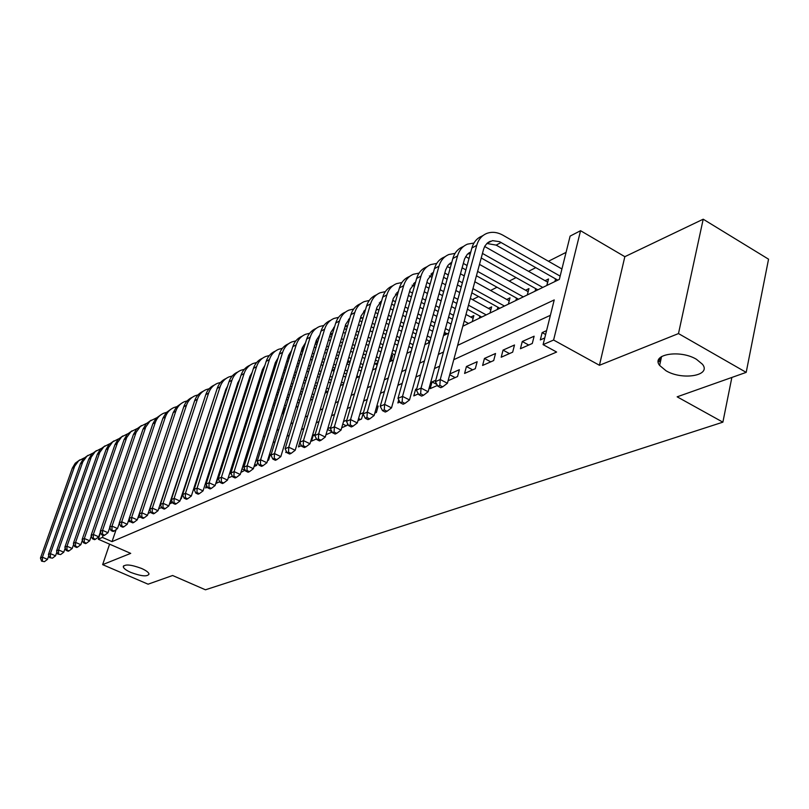 <?xml version="1.0" encoding="UTF-8"?>
<svg xmlns="http://www.w3.org/2000/svg" width="809" height="809" viewBox="0 0 809 809"><rect width="100%" height="100%" fill="white"/><g stroke="black" fill="none" stroke-linecap="round" stroke-linejoin="round"><path stroke-width="1.21" d="M666.009 370.755L659.628 365.435C650.709 354.393 679.914 349.235 696.438 359.287L702.475 364.272C711.789 375.679 682.3 380.624 666.009 370.755M130.866 572.448C126.244 570.385 123.716 568.505 123.261 566.806C124.788 563.964 130.876 564.51 141.514 568.434C146.075 570.476 148.583 572.337 149.038 574.016C147.531 576.878 141.474 576.352 130.866 572.448M462.799 326.249L559.332 279.398L570.112 236.107L580.559 230.707L553.599 340.033L543.092 344.634L554.226 299.927L457.641 345.362M624.841 256.686L599.439 365.284L678.488 333.571L746.191 372.373L768.55 259.183L703.203 219.209L624.841 256.686L580.559 230.707M566.057 252.378L548.462 261.256M535.801 267.648L528.52 271.328M516.091 277.598L509.235 281.067M497.019 287.225L490.567 290.482M478.564 296.549L472.496 299.613M364.272 354.251L363.039 354.878M349.801 361.552L347.213 362.867M334.623 369.217L332.317 370.38M319.484 376.863L318.867 377.176M224.922 424.604L224.235 424.947M213.232 430.509L212.524 430.863M678.488 333.571L703.203 219.209M109.589 544.154L102.642 564.642L130.714 553.376L98.273 539.219L100.629 532.322M746.191 372.373L677.153 396.825L722.882 422.167L205.435 589.791L172.61 575.502L148.067 584.189L102.642 564.642M546.581 330.628L542.151 332.61L540.321 339.922L544.75 337.96M520.44 348.719L532.292 343.471L534.122 336.21L522.27 341.509L520.44 348.719M501.206 357.224L512.673 352.158L514.504 344.988L503.046 350.125L501.206 357.224M482.599 365.456L493.692 360.551L495.533 353.493L484.439 358.458L482.599 365.456M464.578 373.434L475.318 368.682L477.158 361.714L466.419 366.528L464.578 373.434M448.095 380.726L457.53 376.549L459.37 369.683L449.935 373.91M435.778 380.25L432.036 381.919L430.196 388.644L437.457 385.428M416.746 388.775L415.624 389.271L413.783 395.904L418.364 393.872M398.746 399.818L397.866 402.943L399.929 402.033M374.8 413.146L376.367 412.459L378.197 406.037L376.63 406.735M357.983 420.589L361.532 419.022L363.362 412.681L359.803 414.269M341.691 427.789L347.122 425.392L347.617 423.683M325.926 434.767L332.125 432.026M315.207 434.241L313.316 435.09L311.505 441.148L316.511 438.933M299.826 442.432L298.47 446.912L301.393 445.628M286.234 451.068L285.789 452.524L286.74 452.11M267.567 460.594L268.588 460.139L270.378 454.324L269.357 454.779M254.046 466.571L256.675 465.408L257.666 462.232M240.91 472.385L245.208 470.13M228.158 478.028L232.345 476.167M218.683 477.472L218.005 477.775L216.246 483.286L219.714 481.759M206.548 485.188L205.648 487.979L207.438 487.19M180.579 499.072L181.236 498.779L217.216 388.35C218.824 383.678 221.747 380.422 225.984 378.561M169.475 503.987L171.468 503.107L172.054 501.307M158.665 508.77L161.618 507.465M148.138 513.422L150.909 512.198M139.36 514.13L138.117 517.861L140.483 516.809M129.855 520.167L129.319 521.744L130.33 521.299M271.682 414.663L270.499 415.239M282.928 413.551L284.525 408.363L283.494 408.869M376.165 368.307L377.793 362.665L375.234 363.919M391.02 361.087L392.648 355.384L391.081 356.142M472.234 321.669L473.872 315.571L470.808 317.067M490.011 313.043L491.65 306.864L488.494 308.401M508.365 304.133L510.004 297.864L506.747 299.461M479.504 264.401L528.146 291.665L527.306 294.941L528.944 288.58L525.587 290.229M546.904 285.425L548.522 278.984L545.054 280.693M230.343 439.085L230.696 437.972M326.007 392.648L326.452 391.172M428.487 342.905L429.023 340.963M444.899 334.936L445.456 332.914M479.282 318.25L479.868 316.046M497.282 309.513L497.889 307.208M515.879 300.483L516.496 298.076M535.073 291.169L535.72 288.651M554.913 281.542L555.581 278.893M116.122 529.582L112.046 541.625L556.622 352.046L543.092 344.634M550.393 315.308L453.778 359.671M439.621 366.174L434.494 368.53M420.589 374.911L415.866 377.075M402.204 383.355L397.866 385.347M384.447 391.505L380.463 393.336M367.276 399.393L363.625 401.062M350.661 407.018L347.324 408.545M334.572 414.4L331.548 415.796M318.999 421.55L316.248 422.814M303.911 428.487L301.423 429.619M289.278 435.202L287.053 436.223M275.09 441.714L273.098 442.634M261.317 448.034L259.558 448.853M247.948 454.173L246.401 454.891M234.974 460.139L233.619 460.756M222.354 465.923L221.201 466.459M210.097 471.556L209.116 472.001M198.175 477.027L197.366 477.401M186.586 482.356L185.939 482.649M182.955 493.47L182.308 493.763M231.273 471.829L229.928 472.436M244.237 466.024L242.69 466.722M257.586 460.048L255.826 460.837M330.77 427.273L327.746 428.628M346.849 420.073L343.522 421.57M722.882 422.167L731.862 377.449M599.439 365.284L553.599 340.033M112.046 541.625L102.399 537.409L98.273 539.219M194.463 456.498L195.111 456.185M205.941 450.926L206.75 450.532M217.732 445.203L218.713 444.728M229.847 439.317L231.01 438.751M242.316 433.27L243.671 432.613M255.128 427.051L256.686 426.292M268.325 420.64L270.095 419.79M281.906 414.056L283.898 413.086M295.892 407.261L298.127 406.179M310.302 400.273L312.79 399.059M325.157 393.063L327.908 391.728M340.478 385.62L343.512 384.154M356.284 377.955L359.621 376.337M372.605 370.026L376.256 368.257M389.453 361.845L393.447 359.914M406.876 353.391L411.215 351.288M424.887 344.654L429.609 342.359M443.514 335.614L448.641 333.126M103.097 535.356L102.399 537.409M443.484 352.016L438.357 354.433M424.452 360.976L419.729 363.19M406.067 369.622L401.719 371.665M388.3 377.975L384.315 379.856M371.119 386.065L367.468 387.774M354.494 393.882L351.157 395.449M338.395 401.456L335.371 402.882M322.811 408.788L320.061 410.082M307.703 415.897L305.226 417.06M293.06 422.783L290.836 423.835M278.862 429.468L276.86 430.398M265.069 435.95L263.309 436.779M251.69 442.24L250.133 442.978M238.695 448.358L237.34 448.995M226.065 454.304L224.902 454.85M213.788 460.078L212.797 460.543M201.845 465.691L201.037 466.075M190.226 471.162L189.579 471.465M160.981 505.989L159.767 505.433M171.71 502.369L170.234 501.691M218.511 478.008L218.005 477.775M231.384 474.074L229.665 473.265M245.147 470.322L242.022 468.846M256.716 465.286L254.734 464.346M268.588 460.119L267.819 459.745M315.014 435.92L313.316 435.09M331.943 431.662L327.493 429.478M346.252 425.777L342.783 424.058M360.48 419.487L358.569 418.526M416.483 389.716L415.624 389.271M436.921 384.467L432.036 381.919M455.154 377.601L449.713 374.739M472.678 369.844L466.419 366.528M490.77 361.845L484.439 358.458M509.448 353.584L503.046 350.125M528.752 345.038L522.27 341.509M545.61 334.511L542.151 332.61M48.813 555.611L47.488 559.373L44.424 561.679L41.603 561.163L44.424 561.679M41.603 561.163L40.45 558.099L72.304 468.189L75.257 463.213L79.838 459.876M40.45 558.099L42.422 557.209L74.64 466.267L78.645 460.776L84.136 457.955M42.402 560.819L42.422 557.209L47.488 559.373M56.923 551.89L55.538 555.823L52.443 558.159L49.582 557.644L52.443 558.159M49.582 557.644L48.409 554.539L80.445 463.709L83.428 458.673L88.06 455.305M48.409 554.539L50.421 553.639L82.831 461.747L86.866 456.205L92.448 453.343M50.391 557.29L50.421 553.639L55.538 555.823M65.216 548.067L63.769 552.203L60.635 554.559L57.742 554.044L60.635 554.559M57.742 554.044L56.549 550.909L88.778 459.118L91.781 454.031L96.453 450.633M56.549 550.909L58.612 549.978L91.205 457.125L95.27 451.523L100.953 448.631M58.572 553.68L58.612 549.978L63.769 552.203M73.71 544.154L72.203 548.492L69.038 550.878L66.945 549.978L66.105 550.353L68.189 551.253L69.038 550.878M66.105 550.353L64.872 547.187L97.292 454.425L100.326 449.278L105.049 445.85M64.872 547.187L66.985 546.237L99.77 452.393L103.876 446.74L109.65 443.807M66.945 549.978L66.985 546.237L72.203 548.492M82.397 540.149L80.829 544.69L77.624 547.106L75.52 546.196L74.65 546.581L76.754 547.481L77.624 547.106M74.65 546.581L73.407 543.375L106.009 449.622L109.073 444.414L113.847 440.956M73.407 543.375L75.571 542.404L108.548 447.549L112.673 441.845L118.559 438.872M75.52 546.196L75.571 542.404L80.829 544.69M91.306 536.033L89.668 540.796L86.421 543.244L84.298 542.313L83.408 542.708L85.542 543.628L86.421 543.244M83.408 542.708L82.134 539.472L114.929 444.707L118.023 439.439L122.837 435.95M82.134 539.472L84.348 538.481L117.517 442.604L121.674 436.84L127.67 433.826M84.298 542.313L84.348 538.481L89.668 540.796M100.427 531.826L98.718 536.812L95.442 539.279L93.298 538.349L92.388 538.743L94.532 539.684L95.442 539.279M92.388 538.743L91.083 535.477L124.06 439.671L127.185 434.342L132.049 430.823M91.083 535.477L93.348 534.466L126.71 437.527L130.896 431.703L137.004 428.659M93.298 538.349L93.348 534.466L98.718 536.812M109.771 527.508L107.991 532.726L104.674 535.224L102.51 534.274L101.58 534.688L103.744 535.639L104.674 535.224M101.58 534.688L100.245 531.382L133.414 434.524L136.559 429.134L141.484 425.574M100.245 531.382L102.571 530.34L136.124 432.33L140.341 426.454L146.56 423.37M102.51 534.274L102.571 530.34L107.991 532.726M209.582 439.651L210.178 439.934M207.761 447.397L207.165 447.124M208.459 445.243L207.862 444.97M119.348 523.079L117.507 528.54L114.15 531.068L111.955 530.107L110.995 530.532L113.189 531.493L114.15 531.068M110.995 530.532L109.64 527.185L143.001 429.245L146.176 423.785L151.152 420.195M109.64 527.185L112.026 526.123L145.762 427.01L150.009 421.074L156.359 417.95M111.955 530.107L112.026 526.123L117.507 528.54M212.443 430.823L213.03 431.106M221.029 434.918L221.747 435.262M219.32 442.847L218.592 442.503M210.583 438.7L209.986 438.417M220.028 440.642L219.31 440.298M211.291 436.486L210.704 436.203M129.177 518.529L127.256 524.242L123.848 526.811L121.643 525.83L120.662 526.265L122.867 527.235L123.848 526.811M120.662 526.265L119.277 522.887L152.82 423.835L156.026 418.314L161.052 414.693M119.277 522.887L121.724 521.795L155.308 422.46C156.885 418.051 159.707 414.966 163.782 413.197L166.391 412.398M121.643 525.83L121.724 521.795L127.256 524.242M215.386 421.732L215.973 422.015M223.951 425.847L224.659 426.191M232.79 430.095L233.639 430.509M231.192 438.215L230.332 437.8M222.182 433.907L221.464 433.563M213.475 429.741L212.888 429.458M231.91 435.94L231.061 435.525M222.92 431.632L222.202 431.288M214.213 427.465L213.627 427.182M171.265 418.374L137.247 519.843L133.809 522.442L131.574 521.441L130.573 521.886L132.797 522.877L133.809 522.442M130.573 521.886L129.157 518.468L162.882 418.283L166.118 412.701L171.195 409.041M129.157 518.468L131.665 517.356L165.43 416.878C167.018 412.418 169.87 409.303 173.975 407.524L176.686 406.705M131.574 521.441L131.665 517.356L137.247 519.843M218.41 412.388L218.996 412.671M226.945 416.514L227.663 416.857M235.763 420.771L236.612 421.186M244.874 425.18L245.865 425.655M234.114 429.023L233.265 428.608M225.145 424.705L224.427 424.361M216.458 420.528L215.872 420.245M244.136 431.146L243.135 430.671M234.863 426.677L234.013 426.272M225.893 422.359L225.175 422.015M217.216 418.182L216.63 417.899M182.035 412.014L147.511 515.323L144.022 517.952L141.767 516.941L140.736 517.396L142.991 518.407L144.022 517.952M140.736 517.396L139.29 513.948L173.197 412.6L176.463 406.947L181.6 403.256M139.29 513.948L141.858 512.795L175.816 411.164C177.404 406.654 180.276 403.499 184.422 401.709L187.233 400.87M141.767 516.941L141.858 512.795L147.511 515.323M221.524 402.761L222.111 403.044M230.039 406.897L230.747 407.251M238.827 411.174L239.666 411.589M247.908 415.593L248.899 416.069M257.292 420.154L258.435 420.71M246.381 424.037L245.38 423.552M237.128 419.558L236.279 419.153M228.178 415.229L227.471 414.886M219.522 411.043L218.936 410.76M256.696 426.262L255.553 425.706M247.139 421.631L246.148 421.145M237.897 417.151L237.047 416.736M228.957 412.823L228.239 412.469M220.301 408.626L219.724 408.343M193.017 405.683L158.028 510.691L154.509 513.351L152.223 512.33L151.162 512.795L153.447 513.816L154.509 513.351M151.162 512.795L149.685 509.296L183.774 406.775C185.352 402.295 188.184 399.14 192.269 397.32M149.685 509.296L152.325 508.123L186.464 405.289C188.062 400.728 190.954 397.553 195.141 395.743L198.053 394.883M152.223 512.33L152.325 508.123L158.028 510.691M224.73 392.85L225.317 393.134M233.214 396.997L233.922 397.34M241.972 401.284L242.821 401.699M251.023 405.713L252.014 406.199M260.387 410.294L261.529 410.851M270.064 415.027L271.369 415.664M258.991 418.951L257.849 418.384M249.455 414.299L248.464 413.824M240.233 409.819L239.383 409.405M231.313 405.471L230.605 405.127M222.687 401.274L222.101 400.991M259.77 416.473L258.627 415.917M250.234 411.821L249.243 411.346M241.021 407.332L240.182 406.917M232.112 402.983L231.404 402.639M223.486 398.786L222.91 398.503M204.252 399.292L168.838 505.928L165.269 508.628L162.963 507.587L161.871 508.062L164.176 509.104L165.269 508.628M161.871 508.062L160.364 504.533L194.635 400.789C196.213 396.248 199.075 393.063 203.221 391.232M160.364 504.533L163.074 503.319L197.396 399.272C199.004 394.661 201.916 391.445 206.133 389.625L209.157 388.745M162.963 507.587L163.074 503.319L168.838 505.928M236.491 386.793L237.199 387.147M245.228 391.091L246.067 391.505M254.248 395.54L255.229 396.026M263.572 400.131L264.715 400.688M273.22 404.884L274.524 405.521M283.211 409.799L283.969 410.173M271.966 413.753L270.661 413.116M262.126 408.929L260.983 408.373M252.62 404.278L251.639 403.792M243.428 399.777L242.589 399.363M234.539 395.419L233.831 395.075M272.754 411.205L271.46 410.567M262.925 406.381L261.792 405.825M253.429 401.719L252.438 401.234M244.247 397.219L243.408 396.804M235.368 392.861L234.661 392.507M225.944 391.212L225.347 390.959M226.682 388.907L226.085 388.775M215.77 392.78L179.942 501.044L176.322 503.774L173.986 502.713L172.873 503.208L175.199 504.27L176.322 503.774M172.873 503.208L171.326 499.638L205.779 394.65C207.367 390.049 210.259 386.823 214.456 384.983M171.326 499.638L174.117 498.384L208.601 393.093C210.219 388.431 213.161 385.175 217.419 383.345L220.564 382.445M173.986 502.713L174.117 498.384L179.942 501.044M248.575 380.584L249.415 380.999M257.565 385.044L258.546 385.529M266.859 389.655L267.991 390.211M276.476 394.418L277.77 395.055M286.437 399.353L287.903 400.081M285.324 408.454L283.848 407.726M275.171 403.448L273.867 402.801M265.362 398.604L264.23 398.048M255.887 393.943L254.906 393.457M246.735 389.422L245.885 389.008M286.133 405.825L284.657 405.097M275.98 400.819L274.686 400.172M266.191 395.975L265.049 395.419M256.716 391.303L255.735 390.818M247.574 386.783L246.735 386.368M237.876 385.054L237.158 384.73M238.655 382.627L237.907 382.445M227.582 386.136L225.802 389.534L191.339 496.018L187.678 498.789L185.322 497.717L184.169 498.223L186.525 499.295L187.678 498.789M184.169 498.223L182.591 494.602L185.453 493.328L220.119 386.753C221.747 382.03 224.7 378.743 228.998 376.903L232.264 375.983M185.322 497.717L185.453 493.328L191.339 496.018M260.983 374.223L261.964 374.709M270.246 378.845L271.379 379.411M279.833 383.628L281.127 384.265M289.753 388.573L291.22 389.301M300.028 393.7L301.676 394.519M299.077 403.044L297.429 402.225M288.591 397.836L287.124 397.108M278.468 392.81L277.174 392.173M268.699 387.966L267.567 387.4M259.254 383.274L258.273 382.788M250.133 378.743L249.293 378.349M299.906 400.334L298.248 399.515M289.42 395.126L287.953 394.398M279.307 390.1L278.023 389.463M269.549 385.246L268.416 384.69M260.114 380.554L259.133 380.068M250.942 376.185L250.062 375.952M239.707 379.34L237.694 383.072L203.059 490.861L199.348 493.662L196.961 492.57L195.788 493.096L198.165 494.188L199.348 493.662M195.788 493.096L194.17 489.435L228.957 381.878C230.575 377.146 233.538 373.839 237.826 371.978M194.17 489.435L197.113 488.12L231.94 380.23C233.579 375.457 236.562 372.14 240.89 370.279L244.288 369.339M196.961 492.57L197.113 488.12L203.059 490.861M273.745 367.691L274.868 368.257M283.292 372.484L284.586 373.131M293.182 377.449L294.638 378.187M303.415 382.596L305.064 383.415M314.034 387.926L315.864 388.846M313.255 397.522L311.404 396.592M302.414 392.102L300.766 391.283M291.958 386.884L290.502 386.146M281.876 381.838L280.592 381.201M272.137 376.974L271.015 376.407M262.733 372.271L261.752 371.796M314.094 394.731L312.254 393.811M303.264 389.311L301.615 388.492M292.818 384.083L291.361 383.355M282.745 379.047L281.461 378.4M273.017 374.173L271.895 373.606M263.582 369.582L262.551 369.278M252.155 372.383L249.9 376.428L215.113 485.552L211.341 488.403L208.934 487.281L207.731 487.817L210.128 488.929L211.341 488.403M207.731 487.817L206.062 484.116L241.021 375.234C242.66 370.421 245.643 367.084 249.991 365.213M206.062 484.116L209.096 482.761L244.096 373.536C245.734 368.712 248.737 365.355 253.106 363.484L256.645 362.523M208.934 487.281L209.096 482.761L215.113 485.552M286.871 360.986L288.156 361.633M296.721 365.971L298.167 366.699M306.914 371.129L308.553 371.958M317.492 376.478L319.322 377.409M328.454 382.02L330.497 383.062M327.726 391.809L325.815 390.848M316.653 386.247L314.822 385.317M305.853 380.806L304.214 379.987M295.447 375.568L293.991 374.84M285.395 370.512L284.111 369.865M275.697 365.638L274.575 365.071M328.717 389.008L326.674 387.976M317.522 383.365L315.692 382.445M306.732 377.924L305.094 377.105M296.327 372.686L294.87 371.948M286.295 367.62L285.011 366.973M276.577 362.816L275.394 362.442M264.947 365.253L262.45 369.592L227.501 480.101L223.688 482.983L221.251 481.851L220.008 482.397L222.435 483.529L223.688 482.983M220.008 482.397L218.309 478.645L253.429 368.398C255.078 363.524 258.091 360.136 262.49 358.256L262.49 358.256M218.309 478.645L221.423 477.259L256.584 366.659C258.233 361.765 261.256 358.377 265.665 356.496L269.346 355.515M221.251 481.851L221.423 477.259L227.501 480.101M300.372 354.109L301.818 354.848M310.535 359.287L312.163 360.116M321.062 364.647L322.892 365.577M331.983 370.219L334.016 371.25M343.329 375.993L345.574 377.146M341.216 385.266L340.66 384.983M331.336 380.25L329.293 379.219M320.172 374.597L318.341 373.667M309.412 369.147L307.774 368.317M299.037 363.888L297.591 363.15M289.025 358.812L287.751 358.165M343.805 383.163L341.54 382.02M332.216 377.287L330.183 376.256M321.062 371.624L319.242 370.694M310.322 366.164L308.684 365.334M299.957 360.905L298.501 360.167M289.946 355.869L288.611 355.404M278.104 357.942L275.353 362.574L240.253 474.478L236.39 477.411L233.922 476.258L232.638 476.825L235.095 477.967L236.39 477.411M232.638 476.825L230.899 473.022L266.181 361.37C267.83 356.435 270.873 353.017 275.313 351.126L275.373 351.086M230.899 473.022L234.104 471.596L269.427 359.58C271.076 354.635 274.13 351.207 278.579 349.306L282.402 348.305M233.922 476.258L234.104 471.596L240.253 474.478M314.276 347.041L315.894 347.87M324.763 352.421L326.573 353.361M335.644 358.013L337.666 359.044M346.93 363.807L349.175 364.96M358.66 369.824L361.148 371.098M346.464 374.132L344.219 372.979M334.916 368.237L332.893 367.195M323.802 362.553L321.982 361.623M313.083 357.082L311.455 356.253M302.758 351.814L301.312 351.076M358.62 376.822L356.87 375.922M347.374 371.068L345.119 369.915M335.836 365.162L333.814 364.131M324.733 359.479L322.912 358.549M314.023 354.008L312.395 353.179M303.699 348.75L302.202 348.183M291.634 350.428L288.621 355.353L253.379 468.704L249.455 471.667L246.967 470.494L245.653 471.081L248.13 472.254L249.455 471.667M245.653 471.081L243.863 467.238L279.297 354.15C280.956 349.144 284.02 345.696 288.5 343.785L288.631 343.714M243.863 467.238L247.16 465.762L282.634 352.309C284.293 347.294 287.367 343.825 291.857 341.914L295.841 340.892M246.967 470.494L247.16 465.762L253.379 468.704M328.585 339.78L330.396 340.72M339.416 345.382L341.428 346.424M350.661 351.207L352.896 352.36M362.341 357.244L364.819 358.529M374.486 363.524L377.146 364.899M362.088 367.873L359.611 366.598M350.135 361.724L347.89 360.571M338.627 355.808L336.615 354.767M327.554 350.105L325.744 349.175M316.885 344.614L315.267 343.785M363.008 364.707L360.531 363.433M351.066 358.549L348.831 357.396M339.578 352.633L337.555 351.591M328.515 346.93L326.705 345.999M317.856 341.438L316.188 340.761M305.549 342.713L302.283 347.921L266.899 462.748L262.925 465.762L260.407 464.558L259.042 465.165L261.56 466.358L262.925 465.762M259.042 465.165L257.211 461.272L292.787 346.707C294.456 341.651 297.55 338.162 302.06 336.231L302.263 336.119M257.211 461.272L260.609 459.755L296.225 344.816C297.894 339.74 300.988 336.241 305.519 334.309L309.665 333.278M260.407 464.558L260.609 459.755L266.899 462.748M333.804 327.362L334.339 327.635M343.329 332.317L345.332 333.369M354.524 338.162L356.749 339.325M366.153 344.229L368.611 345.514M378.238 350.53L380.958 351.945M390.818 357.082L391.991 357.699M378.207 361.471L375.487 360.056M365.83 355.05L363.362 353.776M353.927 348.881L351.693 347.728M342.47 342.945L340.458 341.904M331.447 337.232L329.637 336.291M379.148 358.205L376.428 356.789M366.78 351.784L364.313 350.499M354.898 345.605L352.663 344.442M343.451 339.659L341.438 338.617M332.438 333.935L330.598 333.126M319.879 334.784L316.339 340.265L280.824 456.61L276.789 459.674L274.241 458.45L272.845 459.067L275.384 460.291L276.789 459.674M272.845 459.067L270.964 455.133L306.682 339.062C308.35 333.935 311.465 330.406 316.026 328.464L316.299 328.312M270.964 455.133L274.463 453.566L310.211 337.11C311.89 331.973 315.014 328.424 319.575 326.482L323.903 325.43M274.241 458.45L274.463 453.566L280.824 456.61M348.517 319.403L349.367 319.848M358.518 324.652L360.733 325.825M370.097 330.739L372.555 332.034M382.131 337.07L384.841 338.486M394.65 343.653L397.634 345.21M394.863 354.929L391.88 353.371M382.03 348.224L379.32 346.808M369.703 341.782L367.246 340.498M357.851 335.583L355.626 334.43M346.444 329.627L344.442 328.585M395.823 351.551L392.84 349.994M383.011 344.836L380.301 343.421M370.694 338.395L368.237 337.1M358.852 332.196L356.638 331.033M347.466 326.229L345.433 325.279M334.643 326.634L330.82 332.388L295.184 450.289L291.088 453.394L288.51 452.15L287.064 452.787L289.632 454.031L291.088 453.394M287.064 452.787L285.132 448.793L320.981 331.174C322.66 325.987 325.805 322.417 330.396 320.465L330.75 320.273M285.132 448.793L288.742 447.185L324.621 329.172C326.31 323.964 329.455 320.384 334.056 318.422L338.567 317.35M288.51 452.15L288.742 447.185L295.184 450.289M363.696 311.212L364.869 311.829M374.183 316.774L376.63 318.068M386.166 323.125L388.856 324.551M398.635 329.728L401.598 331.296M411.609 336.605L414.855 338.334M412.074 348.244L408.808 346.525M398.766 341.226L395.793 339.669M385.994 334.501L383.284 333.075M373.718 328.029L371.27 326.745M361.916 321.82L359.702 320.647M413.055 344.745L409.799 343.026M399.757 337.727L396.794 336.16M387.005 330.992L384.305 329.566M374.739 324.52L372.302 323.226M362.958 318.291L360.723 317.199M349.731 318.615L349.205 318.756M349.842 318.24L345.736 324.267L309.978 443.777L305.832 446.922L303.223 445.658L301.737 446.315L304.336 447.579L305.832 446.922M301.737 446.315L299.745 442.27L335.715 323.054C337.404 317.795 340.569 314.185 345.21 312.223L345.635 311.981M299.745 442.27L303.476 440.602L339.477 320.991C341.155 315.712 344.331 312.092 348.982 310.12L353.685 309.038M303.223 445.658L303.476 440.602L309.978 443.777M379.34 302.778L380.857 303.587M390.353 308.664L393.032 310.1M402.751 315.298L405.703 316.875M415.674 322.204L418.91 323.934M429.124 329.394L432.673 331.296M429.872 341.408L426.313 339.517M416.059 334.066L412.812 332.347M402.811 327.028L399.848 325.461M390.09 320.273L387.41 318.847M377.874 313.781L375.437 312.486M430.873 337.788L427.314 335.897M417.08 330.446L413.834 328.717M403.843 323.398L400.89 321.82M391.141 316.632L388.462 315.207M378.946 310.13L376.498 308.886M365.365 310.16L364.566 310.353M365.526 309.604L361.107 315.904L325.258 437.052L321.042 440.248L318.402 438.953L316.865 439.631L319.494 440.925L321.042 440.248M316.865 439.631L314.822 435.535L350.904 314.691C352.603 309.362 355.788 305.711 360.47 303.729L360.986 303.436M314.822 435.535L318.665 433.816L354.777 312.557C356.476 307.208 359.661 303.547 364.353 301.565L369.268 300.473M318.402 438.953L318.665 433.816L325.258 437.052M395.49 294.092L397.35 295.103M407.028 300.321L409.961 301.899M419.881 307.248L423.107 308.987M433.28 314.479L436.809 316.38M447.246 322.012L451.109 324.096M447.175 333.834L444.414 332.347M433.937 326.735L430.398 324.834M420.195 319.363L416.959 317.634M407.008 312.294L404.065 310.717M394.347 305.509L391.677 304.073M449.308 330.679L445.435 328.596M434.979 322.973L431.44 321.072M421.246 315.601L418.02 313.862M408.08 308.522L405.137 306.945M395.439 301.737L392.759 300.321M381.474 301.444L380.402 301.696M381.696 300.715L376.964 307.268L341.014 430.105L336.736 433.351L334.077 432.036L332.479 432.734L335.148 434.049L336.736 433.351M332.479 432.734L330.385 428.588L366.568 306.055C368.267 300.655 371.473 296.964 376.195 294.972L376.812 294.628M330.385 428.588L334.36 426.808L370.562 303.86C372.261 298.44 375.477 294.739 380.21 292.737L385.337 291.634M334.077 432.036L334.36 426.808L341.014 430.105M412.165 285.142L414.39 286.356M424.26 291.736L427.465 293.475M437.588 298.986L441.097 300.897M451.483 306.55L455.325 308.644M465.984 314.448L473.123 318.331M464.184 325.572L463.142 325.006M452.443 319.221L448.58 317.128M438.165 311.495L434.635 309.584M424.482 304.093L421.267 302.354M411.366 296.994L408.434 295.416M468.522 323.469L464.184 321.122M453.505 315.328L449.652 313.235M439.236 307.592L435.717 305.691M425.574 300.19L422.369 298.45M412.479 293.08L409.546 291.513M398.109 292.474L396.744 292.757M398.382 291.553L393.326 298.369L357.295 422.935L352.946 426.232L350.257 424.897L348.608 425.615L351.308 426.96L352.946 426.232M348.608 425.615L346.454 421.408L382.728 297.156C384.437 291.685 387.663 287.943 392.426 285.941L393.144 285.537M346.454 421.408L350.56 419.578L386.854 294.881C388.553 289.389 391.789 285.648 396.572 283.635L401.931 282.523M350.257 424.897L350.56 419.578L357.295 422.935M429.387 275.92L431.996 277.356M442.058 282.887L445.557 284.808M455.882 290.482L459.714 292.585M470.322 298.42L490.891 309.726M481.729 317.057L467.4 309.23M456.751 303.426L452.919 301.322M442.543 295.669L439.044 293.748M428.942 288.237L425.736 286.487M486.199 314.893L468.492 305.195M457.854 299.37L454.021 297.277M443.676 291.614L440.167 289.693M430.085 284.171L426.889 282.422M415.29 283.221L413.611 283.534M415.604 282.098L410.214 289.177L374.122 415.533L369.703 418.88L366.973 417.505L365.274 418.263L368.004 419.628L369.703 418.88M365.274 418.263L363.059 413.986L399.413 287.964C401.112 282.412 404.369 278.63 409.182 276.617L409.991 276.162M363.059 413.986L367.296 412.094L403.671 285.617C405.37 280.056 408.636 276.263 413.45 274.241L419.062 273.118M366.973 417.505L367.296 412.094L374.122 415.533M447.185 266.414L450.188 268.082M460.463 273.786L464.265 275.889M474.822 281.744L509.225 300.837M499.831 308.28L471.829 292.828M461.241 286.993L457.419 284.889M447.104 279.206L443.625 277.285M504.452 306.035L472.962 288.631M462.384 282.786L458.572 280.683M448.277 274.989L444.798 273.068M433.027 273.685L431.025 274.008M433.402 272.35L427.658 279.681L391.516 407.867L387.026 411.275L384.265 409.88L382.505 410.648L385.266 412.044L387.026 411.275M382.505 410.648L380.23 406.32L416.635 278.478C418.344 272.845 421.62 269.023 426.474 266.99L427.405 266.474M380.23 406.32L384.609 404.369L421.034 276.051C422.743 270.408 426.03 266.566 430.884 264.533L436.749 263.421M384.265 409.88L384.609 404.369L391.516 407.867M465.6 256.605L469.018 258.516M518.518 299.199L476.43 275.768M465.903 269.903L462.111 267.789M523.292 296.893L477.613 271.389M467.096 265.524L463.314 263.4M451.361 263.845L449.015 264.169M451.796 262.298L448.004 265.271L445.678 269.872L409.506 399.949L404.945 403.408L402.144 401.982L400.334 402.781L403.125 404.207L404.945 403.408M400.334 402.781L397.977 398.392L434.433 268.669C436.142 262.965 439.449 259.092 444.343 257.04L445.385 256.463M397.977 398.392L402.518 396.37L438.984 266.161C440.693 260.437 443.999 256.554 448.904 254.501L455.042 253.399M402.144 401.982L402.518 396.37L409.506 399.949M484.662 246.482L547.723 282.179M537.823 289.834L481.234 257.99M542.758 287.438L482.467 253.429M470.332 253.692L467.622 253.996M470.818 251.902L467.258 254.36L464.548 258.961L428.123 391.748L423.491 395.267L420.66 393.811L418.779 394.64L421.61 396.097L423.491 395.267M418.779 394.64L416.352 390.181L452.838 258.526C454.547 252.742 457.874 248.818 462.809 246.765L463.982 246.118M416.352 390.181L421.044 388.087L457.54 255.937C459.249 250.133 462.576 246.199 467.521 244.136L473.963 243.044M420.66 393.811L421.044 388.087L428.123 391.748M546.803 285.476L547.642 282.159M660.468 361.593L658.253 361.633M437.881 386.206L440.743 387.693L442.695 386.833L439.833 385.347L437.881 386.206L435.384 381.686L440.248 379.512L476.734 245.36C478.443 239.474 481.8 235.49 486.785 233.417C491.973 231.516 497.373 232.122 503.006 235.247L561.931 268.972M661.024 359.065L659.113 358.812M658.496 360.066L660.801 360.086M557.775 280.147L496.17 245.117L486.866 243.479M560.152 276.122L499.558 241.679L492.539 240.647L487.2 243.165L484.813 246.189L483.59 249.243L447.407 383.254L442.695 386.833M435.384 381.686L471.869 248.039C473.589 242.174 476.926 238.2 481.911 236.137L483.216 235.409M439.833 385.347L440.248 379.512L447.407 383.254M72.304 468.189L74.327 467.076M80.445 463.709L82.508 462.566M88.778 459.118L90.881 457.955M97.292 454.425L99.456 453.232M106.009 449.622L108.224 448.398M114.929 444.707L117.194 443.463M124.06 439.671L126.386 438.397M133.414 434.524L135.791 433.209M143.001 429.245L145.428 427.9M152.82 423.835L155.308 422.46M162.882 418.283L165.43 416.878M173.197 412.6L175.816 411.164M183.774 406.775L186.464 405.289M194.635 400.789L197.396 399.272M205.779 394.65L208.601 393.093M217.216 388.35L220.119 386.753M228.957 381.878L231.94 380.23M262.096 371.958L262.986 371.473M241.021 375.234L244.096 373.536M274.696 365.132L276.091 364.374M253.429 368.398L256.584 366.659M287.792 358.033L289.571 357.072M266.181 361.37L269.427 359.58M301.444 350.641L303.446 349.549M279.297 354.15L282.634 352.309M315.5 343.016L317.745 341.803M292.787 346.707L296.225 344.816M329.971 335.179L332.347 333.895M306.682 339.062L310.211 337.11M344.887 327.099L346.97 325.966M320.981 331.174L324.621 329.172M360.258 318.766L362.027 317.806M335.715 323.054L339.477 320.991M376.114 310.171L377.55 309.392M350.904 314.691L354.777 312.557M392.476 301.312L393.558 300.726M366.568 306.055L370.562 303.86M409.364 292.16L410.072 291.776M382.728 297.156L386.854 294.881M399.413 287.964L403.671 285.617M416.635 278.478L421.034 276.051M434.433 268.669L438.984 266.161M452.838 258.526L457.54 255.937M658.344 360.642L659.76 360.096M496.17 245.117L501.095 242.457M471.869 248.039L476.734 245.36M659.628 365.435L661.58 356.526M123.261 566.806L123.585 565.825M397.573 292.079L398.352 291.655M414.491 282.806L415.573 282.22M431.955 273.24L433.371 272.461M450.006 263.34L451.776 262.379M468.674 253.116L470.808 251.943M487.969 242.538L490.375 241.224"/></g></svg>
